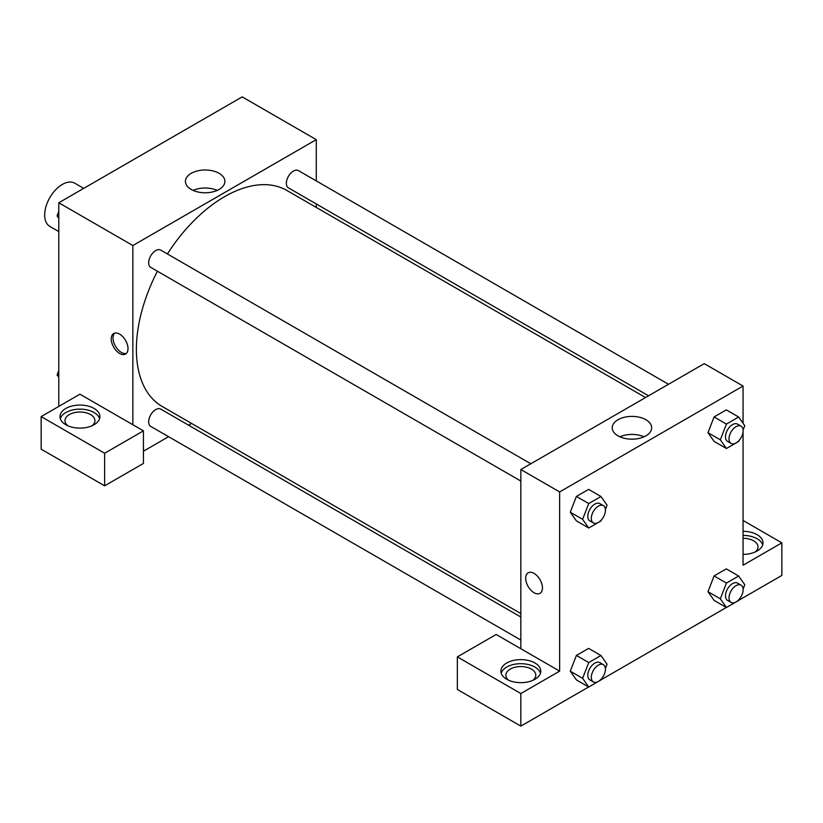 <?xml version="1.0" encoding="UTF-8"?>
<svg xmlns="http://www.w3.org/2000/svg" width="823" height="823" viewBox="0 0 823 823"><rect width="100%" height="100%" fill="white"/><g stroke="black" fill="none" stroke-linecap="round" stroke-linejoin="round"><path stroke-width="1.23" d="M83.73 188.374L74.78 183.21A24.937 14.402 120 0 0 55.563 189.887A24.937 14.402 120 0 0 44.679 214.988A24.937 14.402 120 0 0 49.843 226.407L58.783 231.572M58.783 406.408L58.783 202.767L242.199 96.877L316.269 139.643L316.269 180.906M316.269 203.95L316.269 207.437M219.113 173.334A19.731 11.388 180 0 1 224.895 181.389A19.731 11.388 180 0 1 205.164 192.777A19.731 11.388 180 0 1 185.432 181.389A19.731 11.388 180 0 1 197.613 170.865A19.731 11.388 180 0 1 219.113 173.334M132.853 424.74L79.944 394.196L41.15 416.592L104.634 453.247L143.439 430.851L132.853 424.74L132.853 245.532L58.783 202.767M132.853 245.532L316.269 139.643M217.241 190.401A19.731 11.388 0 0 0 193.086 190.401M119.633 353.468A11.851 6.841 60 0 1 111.887 343.026A11.851 6.841 60 0 1 113.708 333.531A11.851 6.841 60 0 1 125.549 340.372A11.851 6.841 60 0 1 125.549 354.055A11.851 6.841 60 0 1 119.633 353.468M114.664 333.13A11.851 6.841 -120 0 0 113.934 342.81A11.851 6.841 -120 0 0 121.413 352.439A11.851 6.841 -120 0 0 126.372 353.417M65.84 408.445A19.947 11.522 180 0 1 87.588 405.945A19.947 11.522 180 0 1 99.902 416.592A19.947 11.522 180 0 1 79.944 428.114A19.947 11.522 180 0 1 59.997 416.592A19.947 11.522 180 0 1 65.84 408.445M99.583 418.629A19.947 11.522 0 0 0 85.921 409.669A19.947 11.522 0 0 0 65.84 412.518A19.947 11.522 0 0 0 60.305 418.629M67.856 425.758A14.968 8.642 180 0 1 64.986 420.666A14.968 8.642 180 0 1 74.224 412.683A14.968 8.642 180 0 1 90.53 414.555A14.968 8.642 180 0 1 94.912 420.666A14.968 8.642 180 0 1 92.042 425.758M41.15 416.592L41.15 449.173L104.634 485.827L143.439 463.431L143.439 430.851M104.634 453.247L104.634 485.827M191.564 423.423L188.539 425.172M168.592 436.684L143.439 451.21M520.846 617.024L160.701 409.093A9.979 5.761 120 0 0 153.016 411.767A9.979 5.761 120 0 0 148.654 421.808A9.979 5.761 120 0 0 150.722 426.376L520.846 640.057M668.513 384.279L298.399 170.587A9.979 5.761 120 0 0 290.714 173.262A9.979 5.761 120 0 0 286.353 183.303A9.979 5.761 120 0 0 288.42 187.87L648.565 395.791M530.814 463.771L160.701 250.089A9.979 5.761 120 0 0 153.016 252.764A9.979 5.761 120 0 0 148.654 262.804A9.979 5.761 120 0 0 150.722 267.372L520.846 481.054M157.419 271.24A124.705 72.002 120 0 0 136.381 349.394A124.705 72.002 120 0 0 162.213 406.48L520.846 613.536M645.541 397.54L286.908 190.483A124.705 72.002 120 0 0 167.398 253.957M520.846 648.74L496.156 634.482L457.351 656.888L520.846 693.542L559.64 671.136L520.846 648.74L520.846 469.532L704.251 363.643L743.056 386.049L743.056 423.279M457.351 656.888L457.351 689.468L520.846 726.123L588.661 686.968M600.996 679.849L726.359 607.467M738.694 600.348L781.85 575.431L781.85 542.851L743.056 565.247L743.056 431.91M743.056 538.283A14.968 8.642 180 0 1 753.631 540.814A14.968 8.642 180 0 1 758.014 546.925A14.968 8.642 180 0 1 755.144 552.007M762.695 544.888A19.947 11.522 0 0 0 743.056 535.403M743.056 531.329A19.947 11.522 180 0 1 763.003 542.851A19.947 11.522 180 0 1 743.056 554.363M508.748 680.302A14.968 8.642 180 0 1 505.878 675.21A14.968 8.642 180 0 1 520.846 666.568A14.968 8.642 180 0 1 535.804 675.21A14.968 8.642 180 0 1 532.934 680.302M540.485 673.173A19.947 11.522 0 0 0 526.813 664.223A19.947 11.522 0 0 0 506.731 667.062A19.947 11.522 0 0 0 501.207 673.173M506.731 662.999A19.947 11.522 180 0 1 528.479 660.499A19.947 11.522 180 0 1 540.793 671.136A19.947 11.522 180 0 1 520.846 682.658A19.947 11.522 180 0 1 500.888 671.136A19.947 11.522 180 0 1 506.731 662.999M520.846 693.542L520.846 726.123M743.056 520.445L781.85 542.851M726.431 583.075L714.086 575.946L726.308 568.888L714.086 575.946L707.975 591.686L714.086 600.379L707.975 591.686L720.32 598.815L726.431 583.075L738.653 576.018L744.764 584.711L743.097 589.001M739.023 440.48L738.653 441.447L726.431 448.504L714.086 441.375L707.965 432.703L714.086 416.942L726.308 409.885L714.086 416.942L726.431 424.071L738.653 417.014L744.764 425.707L743.097 429.997M601.325 519.982L600.955 520.949L588.733 528.006L576.388 520.877L570.267 512.204M588.733 528.006L582.622 519.313L588.733 503.563L576.388 496.444L588.61 489.387L576.388 496.444L570.277 512.184L576.388 520.877M588.733 662.566L576.388 655.447L588.61 648.39L576.388 655.447L570.277 671.187L576.388 679.88L570.277 671.187L582.622 678.317L588.733 662.566L600.955 655.52L607.055 664.202L605.389 668.502M559.64 671.136L559.64 491.938L743.056 386.049M645.901 419.73A19.731 11.388 180 0 1 651.682 427.785A19.731 11.388 180 0 1 631.951 439.184A19.731 11.388 180 0 1 612.219 427.785A19.731 11.388 180 0 1 624.4 417.261A19.731 11.388 180 0 1 645.901 419.73M559.64 491.938L520.846 469.532M644.018 436.797A19.731 11.388 0 0 0 619.873 436.797M528.15 572.798A11.851 6.841 -120 0 0 526.329 582.293A11.851 6.841 -120 0 0 534.065 592.735A11.851 6.841 60 0 1 526.329 582.293A11.851 6.841 60 0 1 528.14 572.808A11.851 6.841 60 0 1 539.991 579.649A11.851 6.841 60 0 1 539.991 593.321A11.851 6.841 60 0 1 534.065 592.735A11.851 6.841 -120 0 0 539.991 593.321M588.733 503.563L600.955 496.516L607.055 505.209L605.389 509.499M603.352 505.651L599.833 503.614A9.979 5.761 120 0 0 592.138 506.289A9.979 5.761 120 0 0 587.787 516.33A9.979 5.761 120 0 0 589.854 520.897L593.383 522.934A9.979 5.761 120 0 0 603.352 517.173A9.979 5.761 120 0 0 603.352 505.651A9.979 5.761 120 0 0 595.667 508.326A9.979 5.761 120 0 0 591.315 518.367A9.979 5.761 120 0 0 593.383 522.934M582.622 519.313L570.277 512.184M600.955 496.516L588.61 489.387M726.431 448.504L720.32 439.811L726.431 424.071M741.06 426.16L737.531 424.123A9.979 5.761 120 0 0 729.836 426.787A9.979 5.761 120 0 0 725.485 436.828A9.979 5.761 120 0 0 727.553 441.395L731.081 443.432A9.979 5.761 120 0 0 741.06 437.671A9.979 5.761 120 0 0 741.06 426.16A9.979 5.761 120 0 0 733.365 428.824A9.979 5.761 120 0 0 729.013 438.865A9.979 5.761 120 0 0 731.081 443.432M714.086 441.375L707.975 432.682L720.32 439.811M738.653 417.014L726.308 409.885M601.325 678.985L600.955 679.952L588.733 687.01L582.622 678.317M603.352 664.655L599.833 662.618A9.979 5.761 120 0 0 592.138 665.293A9.979 5.761 120 0 0 587.787 675.333A9.979 5.761 120 0 0 589.854 679.901L593.383 681.938A9.979 5.761 120 0 0 603.352 676.177A9.979 5.761 120 0 0 603.352 664.655A9.979 5.761 120 0 0 595.667 667.33A9.979 5.761 120 0 0 591.315 677.37A9.979 5.761 120 0 0 593.383 681.938M588.733 687.01L576.388 679.88M600.955 655.52L588.61 648.39M739.023 599.483L738.653 600.451L726.431 607.508L720.32 598.815M741.06 585.153L737.531 583.126A9.979 5.761 120 0 0 729.836 585.791A9.979 5.761 120 0 0 725.485 595.831A9.979 5.761 120 0 0 727.553 600.399L731.081 602.436A9.979 5.761 120 0 0 741.06 596.675A9.979 5.761 120 0 0 741.06 585.153A9.979 5.761 120 0 0 733.365 587.828A9.979 5.761 120 0 0 729.013 597.868A9.979 5.761 120 0 0 731.081 602.436M726.431 607.508L714.086 600.379M738.653 576.018L726.308 568.888M58.783 218.321L57.075 215.893L58.783 211.49M63.145 200.256L75.479 193.138M58.783 216.881L57.075 215.893M200.843 120.755L213.178 113.636M58.783 377.325L57.075 374.897L58.783 370.494M58.783 375.885L57.075 374.897"/></g></svg>
